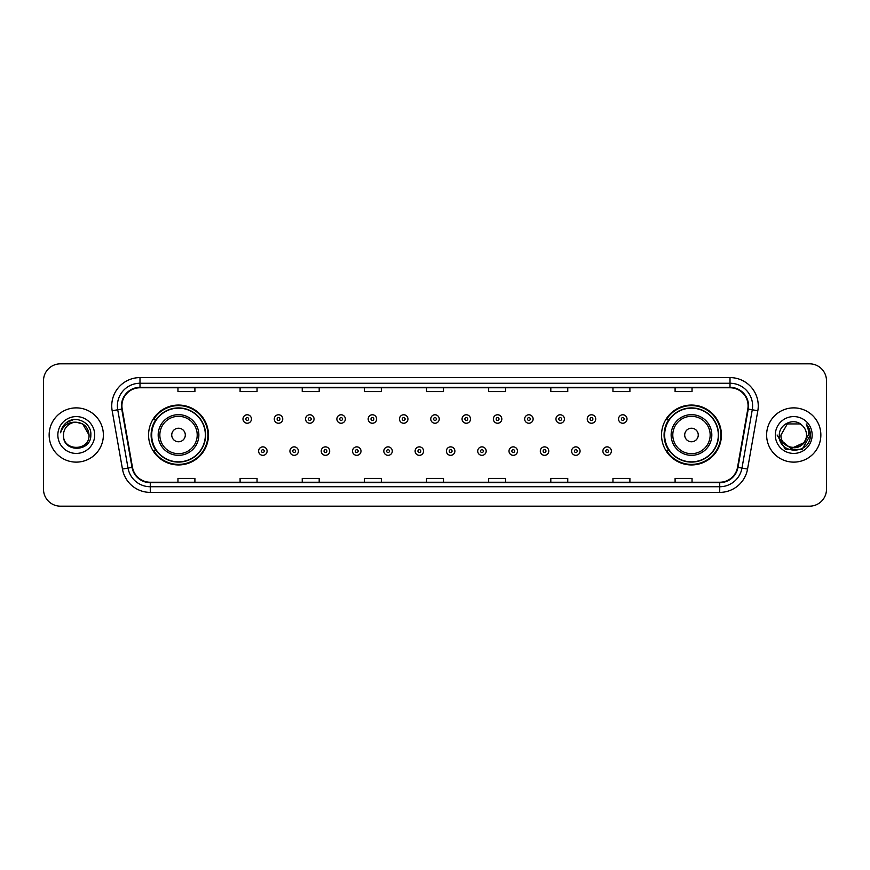 <?xml version="1.0" encoding="UTF-8"?>
<svg xmlns="http://www.w3.org/2000/svg" width="870" height="870" viewBox="0 0 870 870"><rect width="100%" height="100%" fill="white"/><g stroke="black" fill="none" stroke-linecap="round" stroke-linejoin="round"><path stroke-width="1.3" d="M661.537 435A29.939 29.939 0 0 0 691.476 464.939A29.939 29.939 0 0 0 721.426 435A29.939 29.939 0 0 0 691.476 405.061A29.939 29.939 0 0 0 661.537 435M148.574 435A29.939 29.939 0 0 0 178.524 464.939A29.939 29.939 0 0 0 208.463 435A29.939 29.939 0 0 0 178.524 405.061A29.939 29.939 0 0 0 148.574 435M155.763 450.258A27.394 27.394 0 0 1 155.763 419.742M668.715 450.258A27.394 27.394 0 0 1 668.715 419.742M43.5 380.766L43.5 489.234A16.943 16.943 0 0 0 60.443 506.177L809.557 506.177A16.943 16.943 0 0 0 826.5 489.234L826.5 380.766A16.943 16.943 0 0 0 809.557 363.823L60.443 363.823A16.943 16.943 0 0 0 43.5 380.766L43.5 489.234M49.144 435A27.122 27.122 0 0 0 76.266 462.122A27.122 27.122 0 0 0 103.378 435A27.122 27.122 0 0 0 76.266 407.878A27.122 27.122 0 0 0 49.144 435A27.122 27.122 0 0 0 76.266 462.122A27.122 27.122 0 0 0 103.378 435A27.122 27.122 0 0 0 76.266 407.878A27.122 27.122 0 0 0 49.144 435M766.622 435A27.122 27.122 0 0 0 793.734 462.122A27.122 27.122 0 0 0 820.856 435A27.122 27.122 0 0 0 793.734 407.878A27.122 27.122 0 0 0 766.622 435A27.122 27.122 0 0 0 793.734 462.122A27.122 27.122 0 0 0 820.856 435A27.122 27.122 0 0 0 793.734 407.878A27.122 27.122 0 0 0 766.622 435M121.909 405.844A18.074 18.074 0 0 1 139.994 387.77L730.006 387.77A18.074 18.074 0 0 1 747.808 408.987L737.532 467.288A18.074 18.074 0 0 1 719.729 482.23L150.271 482.23A18.074 18.074 0 0 1 132.468 467.288L122.191 408.987A18.074 18.074 0 0 1 121.909 405.844M121.463 405.844A18.531 18.531 0 0 0 121.746 409.063L132.023 467.364A18.531 18.531 0 0 0 150.271 482.676L719.729 482.676A18.531 18.531 0 0 0 737.977 467.364L748.254 409.063A18.531 18.531 0 0 0 730.006 387.324L139.994 387.324A18.531 18.531 0 0 0 121.463 405.844M112.176 410.76A28.242 28.242 0 0 1 139.994 377.602L730.006 377.602A28.242 28.242 0 0 1 757.824 410.76L747.547 469.06A28.242 28.242 0 0 1 719.729 492.398L150.271 492.398A28.242 28.242 0 0 1 122.452 469.06L112.176 410.76L117.733 409.77A22.598 22.598 0 0 1 139.994 383.257L730.006 383.257A22.598 22.598 0 0 1 752.267 409.77L741.979 468.071A22.598 22.598 0 0 1 719.729 486.743L150.271 486.743A22.598 22.598 0 0 1 128.02 468.071L117.733 409.77A22.598 22.598 0 0 1 117.396 405.844M809.557 363.823L60.443 363.823M60.443 506.177L809.557 506.177M826.5 489.234L826.5 380.766M737.977 467.364L741.979 468.071L752.267 409.77L757.824 410.76M426.528 387.77L426.528 391.598L443.472 391.598L443.472 387.77M364.378 387.77L364.378 391.598L381.332 391.598L381.332 387.77M302.238 387.77L302.238 391.598L319.192 391.598L319.192 387.77M240.098 387.77L240.098 391.598L257.041 391.598L257.041 387.77M177.958 387.77L177.958 391.598L194.902 391.598L194.902 387.77M488.668 387.77L488.668 391.598L505.622 391.598L505.622 387.77M550.808 387.77L550.808 391.598L567.762 391.598L567.762 387.77M612.958 387.77L612.958 391.598L629.902 391.598L629.902 387.77M675.098 387.77L675.098 391.598L692.041 391.598L692.041 387.77M443.472 482.23L443.472 478.402L426.528 478.402L426.528 482.23M381.332 482.23L381.332 478.402L364.378 478.402L364.378 482.23M319.192 482.23L319.192 478.402L302.238 478.402L302.238 482.23M257.041 482.23L257.041 478.402L240.098 478.402L240.098 482.23M194.902 482.23L194.902 478.402L177.958 478.402L177.958 482.23M505.622 482.23L505.622 478.402L488.668 478.402L488.668 482.23M567.762 482.23L567.762 478.402L550.808 478.402L550.808 482.23M629.902 482.23L629.902 478.402L612.958 478.402L612.958 482.23M692.041 482.23L692.041 478.402L675.098 478.402L675.098 482.23M89.034 435C89.817 451.476 62.716 451.476 63.499 435C62.303 452.846 91.404 452.433 90.828 435C91.818 422.787 75.951 414.87 66.555 422.494C63.238 425.158 61.248 428.573 60.595 432.76C63.227 425.267 68.447 421.765 76.266 422.233L82.65 423.94L89.034 435C89.817 451.476 62.716 451.476 63.499 435C62.716 451.476 89.817 451.476 89.034 435C89.817 451.476 62.716 451.476 63.499 435C62.716 451.476 89.817 451.476 89.034 435L82.65 423.94L76.266 422.233L82.65 423.94L89.034 435C88.283 427.246 84.02 422.983 76.266 422.233A12.767 12.767 0 0 0 63.499 435M57.844 435A18.422 18.422 0 0 0 76.266 453.422A18.422 18.422 0 0 0 94.689 435A18.422 18.422 0 0 0 76.266 416.578A18.422 18.422 0 0 0 57.844 435M66.555 422.505L74.254 419.296M185.299 435A6.775 6.775 0 0 0 178.524 428.225A6.775 6.775 0 0 0 171.738 435A6.775 6.775 0 0 0 178.524 441.775A6.775 6.775 0 0 0 185.299 435M198.86 435A20.336 20.336 0 0 0 178.524 414.664A20.336 20.336 0 0 0 158.177 435A20.336 20.336 0 0 0 178.524 455.336A20.336 20.336 0 0 0 198.86 435A20.336 20.336 0 0 1 178.524 455.336A20.336 20.336 0 0 1 158.177 435M205.353 435A26.839 26.839 0 0 0 178.524 408.16A26.839 26.839 0 0 0 151.684 435A26.839 26.839 0 0 0 178.524 461.839A26.839 26.839 0 0 0 205.353 435M207.897 435A29.373 29.373 0 0 1 153.414 450.258L156.132 450.258A27.09 27.09 0 0 0 205.603 435.065A27.09 27.09 0 0 0 156.132 419.742L153.414 419.742A29.373 29.373 0 0 1 207.897 435M698.262 435A6.775 6.775 0 0 0 691.476 428.225A6.775 6.775 0 0 0 684.701 435A6.775 6.775 0 0 0 691.476 441.775A6.775 6.775 0 0 0 698.262 435M711.823 435A20.336 20.336 0 0 0 691.476 414.664A20.336 20.336 0 0 0 671.14 435A20.336 20.336 0 0 0 691.476 455.336A20.336 20.336 0 0 0 711.823 435A20.336 20.336 0 0 1 691.476 455.336A20.336 20.336 0 0 1 671.14 435M718.315 435A26.839 26.839 0 0 0 691.476 408.16A26.839 26.839 0 0 0 664.647 435A26.839 26.839 0 0 0 691.476 461.839A26.839 26.839 0 0 0 718.315 435M720.86 435A29.373 29.373 0 0 1 666.376 450.258L669.095 450.258A27.09 27.09 0 0 0 718.566 435.065A27.09 27.09 0 0 0 669.095 419.742L666.376 419.742A29.373 29.373 0 0 1 720.86 435M806.501 435C807.284 451.476 780.183 451.476 780.966 435L787.35 423.94L800.117 423.94L802.096 425.354C794.266 417.132 779.172 423.907 779.313 435C777.878 454.716 809.839 455.227 810.361 435.957L810.383 435C810.34 430.813 808.948 427.137 806.207 423.962C808.295 427.387 809.024 431.063 808.404 435L803.521 443.2A12.767 12.767 0 0 0 806.501 435C807.284 451.476 780.183 451.476 780.966 435C780.183 451.476 807.284 451.476 806.501 435A12.767 12.767 0 0 0 802.096 425.354M803.521 443.2C796.746 452.367 780.303 446.506 780.966 435M804.337 442.525L791.015 448.561L779.716 439.143M775.311 435A18.422 18.422 0 0 0 793.734 453.422A18.422 18.422 0 0 0 812.156 435A18.422 18.422 0 0 0 793.734 416.578A18.422 18.422 0 0 0 775.311 435M806.207 423.962L810.383 435.489L809.6 429.954L810.383 435M777.084 435L785.403 449.42L802.064 449.42L810.383 435L806.327 424.103L810.383 435.478L806.457 424.245M806.327 424.103L810.383 435.489M251.452 419.014A4.241 4.241 0 0 1 247.21 423.244A4.241 4.241 0 0 1 242.98 419.014A4.241 4.241 0 0 1 247.21 414.772A4.241 4.241 0 0 1 251.452 419.014A4.241 4.241 0 0 0 247.21 414.772A4.241 4.241 0 0 0 242.98 419.014M282.75 419.014A4.241 4.241 0 0 1 278.509 423.244A4.241 4.241 0 0 1 274.278 419.014A4.241 4.241 0 0 1 278.509 414.772A4.241 4.241 0 0 1 282.75 419.014A4.241 4.241 0 0 0 278.509 414.772A4.241 4.241 0 0 0 274.278 419.014M314.048 419.014A4.241 4.241 0 0 1 309.807 423.244A4.241 4.241 0 0 1 305.577 419.014A4.241 4.241 0 0 1 309.807 414.772A4.241 4.241 0 0 1 314.048 419.014A4.241 4.241 0 0 0 309.807 414.772A4.241 4.241 0 0 0 305.577 419.014M345.346 419.014A4.241 4.241 0 0 1 341.105 423.244A4.241 4.241 0 0 1 336.875 419.014A4.241 4.241 0 0 1 341.105 414.772A4.241 4.241 0 0 1 345.346 419.014A4.241 4.241 0 0 0 341.105 414.772A4.241 4.241 0 0 0 336.875 419.014M376.645 419.014A4.241 4.241 0 0 1 372.403 423.244A4.241 4.241 0 0 1 368.173 419.014A4.241 4.241 0 0 1 372.403 414.772A4.241 4.241 0 0 1 376.645 419.014A4.241 4.241 0 0 0 372.403 414.772A4.241 4.241 0 0 0 368.173 419.014M407.943 419.014A4.241 4.241 0 0 1 403.702 423.244A4.241 4.241 0 0 1 399.46 419.014A4.241 4.241 0 0 1 403.702 414.772A4.241 4.241 0 0 1 407.943 419.014A4.241 4.241 0 0 0 403.702 414.772A4.241 4.241 0 0 0 399.46 419.014M439.241 419.014A4.241 4.241 0 0 1 435 423.244A4.241 4.241 0 0 1 430.759 419.014A4.241 4.241 0 0 1 435 414.772A4.241 4.241 0 0 1 439.241 419.014A4.241 4.241 0 0 0 435 414.772A4.241 4.241 0 0 0 430.759 419.014M470.539 419.014A4.241 4.241 0 0 1 466.298 423.244A4.241 4.241 0 0 1 462.057 419.014A4.241 4.241 0 0 1 466.298 414.772A4.241 4.241 0 0 1 470.539 419.014A4.241 4.241 0 0 0 466.298 414.772A4.241 4.241 0 0 0 462.057 419.014M501.827 419.014A4.241 4.241 0 0 1 497.596 423.244A4.241 4.241 0 0 1 493.355 419.014A4.241 4.241 0 0 1 497.596 414.772A4.241 4.241 0 0 1 501.827 419.014A4.241 4.241 0 0 0 497.596 414.772A4.241 4.241 0 0 0 493.355 419.014M533.125 419.014A4.241 4.241 0 0 1 528.895 423.244A4.241 4.241 0 0 1 524.654 419.014A4.241 4.241 0 0 1 528.895 414.772A4.241 4.241 0 0 1 533.125 419.014A4.241 4.241 0 0 0 528.895 414.772A4.241 4.241 0 0 0 524.654 419.014M564.423 419.014A4.241 4.241 0 0 1 560.193 423.244A4.241 4.241 0 0 1 555.952 419.014A4.241 4.241 0 0 1 560.193 414.772A4.241 4.241 0 0 1 564.423 419.014A4.241 4.241 0 0 0 560.193 414.772A4.241 4.241 0 0 0 555.952 419.014M595.722 419.014A4.241 4.241 0 0 1 591.491 423.244A4.241 4.241 0 0 1 587.25 419.014A4.241 4.241 0 0 1 591.491 414.772A4.241 4.241 0 0 1 595.722 419.014A4.241 4.241 0 0 0 591.491 414.772A4.241 4.241 0 0 0 587.25 419.014M627.02 419.014A4.241 4.241 0 0 1 622.789 423.244A4.241 4.241 0 0 1 618.548 419.014A4.241 4.241 0 0 1 622.789 414.772A4.241 4.241 0 0 1 627.02 419.014A4.241 4.241 0 0 0 622.789 414.772A4.241 4.241 0 0 0 618.548 419.014M258.629 451.106A4.241 4.241 0 0 1 262.86 446.865A4.241 4.241 0 0 1 267.101 451.106A4.241 4.241 0 0 1 262.86 455.336A4.241 4.241 0 0 1 258.629 451.106A4.241 4.241 0 0 0 262.86 455.336A4.241 4.241 0 0 0 267.101 451.106M289.928 451.106A4.241 4.241 0 0 1 294.158 446.865A4.241 4.241 0 0 1 298.399 451.106A4.241 4.241 0 0 1 294.158 455.336A4.241 4.241 0 0 1 289.928 451.106A4.241 4.241 0 0 0 294.158 455.336A4.241 4.241 0 0 0 298.399 451.106M321.226 451.106A4.241 4.241 0 0 1 325.456 446.865A4.241 4.241 0 0 1 329.697 451.106A4.241 4.241 0 0 1 325.456 455.336A4.241 4.241 0 0 1 321.226 451.106A4.241 4.241 0 0 0 325.456 455.336A4.241 4.241 0 0 0 329.697 451.106M352.524 451.106A4.241 4.241 0 0 1 356.754 446.865A4.241 4.241 0 0 1 360.996 451.106A4.241 4.241 0 0 1 356.754 455.336A4.241 4.241 0 0 1 352.524 451.106A4.241 4.241 0 0 0 356.754 455.336A4.241 4.241 0 0 0 360.996 451.106M383.822 451.106A4.241 4.241 0 0 1 388.053 446.865A4.241 4.241 0 0 1 392.294 451.106A4.241 4.241 0 0 1 388.053 455.336A4.241 4.241 0 0 1 383.822 451.106A4.241 4.241 0 0 0 388.053 455.336A4.241 4.241 0 0 0 392.294 451.106M415.11 451.106A4.241 4.241 0 0 1 419.351 446.865A4.241 4.241 0 0 1 423.592 451.106A4.241 4.241 0 0 1 419.351 455.336A4.241 4.241 0 0 1 415.11 451.106A4.241 4.241 0 0 0 419.351 455.336A4.241 4.241 0 0 0 423.592 451.106M446.408 451.106A4.241 4.241 0 0 1 450.649 446.865A4.241 4.241 0 0 1 454.89 451.106A4.241 4.241 0 0 1 450.649 455.336A4.241 4.241 0 0 1 446.408 451.106A4.241 4.241 0 0 0 450.649 455.336A4.241 4.241 0 0 0 454.89 451.106M477.706 451.106A4.241 4.241 0 0 1 481.947 446.865A4.241 4.241 0 0 1 486.178 451.106A4.241 4.241 0 0 1 481.947 455.336A4.241 4.241 0 0 1 477.706 451.106A4.241 4.241 0 0 0 481.947 455.336A4.241 4.241 0 0 0 486.178 451.106M509.004 451.106A4.241 4.241 0 0 1 513.246 446.865A4.241 4.241 0 0 1 517.476 451.106A4.241 4.241 0 0 1 513.246 455.336A4.241 4.241 0 0 1 509.004 451.106A4.241 4.241 0 0 0 513.246 455.336A4.241 4.241 0 0 0 517.476 451.106M540.303 451.106A4.241 4.241 0 0 1 544.544 446.865A4.241 4.241 0 0 1 548.774 451.106A4.241 4.241 0 0 1 544.544 455.336A4.241 4.241 0 0 1 540.303 451.106A4.241 4.241 0 0 0 544.544 455.336A4.241 4.241 0 0 0 548.774 451.106M571.601 451.106A4.241 4.241 0 0 1 575.842 446.865A4.241 4.241 0 0 1 580.072 451.106A4.241 4.241 0 0 1 575.842 455.336A4.241 4.241 0 0 1 571.601 451.106A4.241 4.241 0 0 0 575.842 455.336A4.241 4.241 0 0 0 580.072 451.106M602.899 451.106A4.241 4.241 0 0 1 607.14 446.865A4.241 4.241 0 0 1 611.371 451.106A4.241 4.241 0 0 1 607.14 455.336A4.241 4.241 0 0 1 602.899 451.106A4.241 4.241 0 0 0 607.14 455.336A4.241 4.241 0 0 0 611.371 451.106M730.006 377.602L730.006 387.324M117.733 409.77L121.746 409.063M150.271 492.398L150.271 482.676M719.729 482.676L719.729 492.398M122.452 469.06L132.023 467.364M748.254 409.063L752.267 409.77M139.994 377.602L139.994 387.324M741.979 468.071L747.547 469.06M197.207 435A18.683 18.683 0 0 0 178.524 416.317A18.683 18.683 0 0 0 159.841 435A18.683 18.683 0 0 0 178.524 453.683A18.683 18.683 0 0 0 197.207 435M710.159 435A18.683 18.683 0 0 0 691.476 416.317A18.683 18.683 0 0 0 672.793 435A18.683 18.683 0 0 0 691.476 453.683A18.683 18.683 0 0 0 710.159 435M245.808 419.014A1.414 1.414 0 0 0 247.21 420.428A1.414 1.414 0 0 0 248.624 419.014A1.414 1.414 0 0 0 247.21 417.6A1.414 1.414 0 0 0 245.808 419.014M277.106 419.014A1.414 1.414 0 0 0 278.509 420.428A1.414 1.414 0 0 0 279.922 419.014A1.414 1.414 0 0 0 278.509 417.6A1.414 1.414 0 0 0 277.106 419.014M308.393 419.014A1.414 1.414 0 0 0 309.807 420.428A1.414 1.414 0 0 0 311.221 419.014A1.414 1.414 0 0 0 309.807 417.6A1.414 1.414 0 0 0 308.393 419.014M339.691 419.014A1.414 1.414 0 0 0 341.105 420.428A1.414 1.414 0 0 0 342.519 419.014A1.414 1.414 0 0 0 341.105 417.6A1.414 1.414 0 0 0 339.691 419.014M370.99 419.014A1.414 1.414 0 0 0 372.403 420.428A1.414 1.414 0 0 0 373.817 419.014A1.414 1.414 0 0 0 372.403 417.6A1.414 1.414 0 0 0 370.99 419.014M402.288 419.014A1.414 1.414 0 0 0 403.702 420.428A1.414 1.414 0 0 0 405.115 419.014A1.414 1.414 0 0 0 403.702 417.6A1.414 1.414 0 0 0 402.288 419.014M433.586 419.014A1.414 1.414 0 0 0 435 420.428A1.414 1.414 0 0 0 436.414 419.014A1.414 1.414 0 0 0 435 417.6A1.414 1.414 0 0 0 433.586 419.014M464.885 419.014A1.414 1.414 0 0 0 466.298 420.428A1.414 1.414 0 0 0 467.712 419.014A1.414 1.414 0 0 0 466.298 417.6A1.414 1.414 0 0 0 464.885 419.014M496.183 419.014A1.414 1.414 0 0 0 497.596 420.428A1.414 1.414 0 0 0 499.01 419.014A1.414 1.414 0 0 0 497.596 417.6A1.414 1.414 0 0 0 496.183 419.014M527.481 419.014A1.414 1.414 0 0 0 528.895 420.428A1.414 1.414 0 0 0 530.308 419.014A1.414 1.414 0 0 0 528.895 417.6A1.414 1.414 0 0 0 527.481 419.014M558.779 419.014A1.414 1.414 0 0 0 560.193 420.428A1.414 1.414 0 0 0 561.607 419.014A1.414 1.414 0 0 0 560.193 417.6A1.414 1.414 0 0 0 558.779 419.014M590.077 419.014A1.414 1.414 0 0 0 591.491 420.428A1.414 1.414 0 0 0 592.894 419.014A1.414 1.414 0 0 0 591.491 417.6A1.414 1.414 0 0 0 590.077 419.014M621.376 419.014A1.414 1.414 0 0 0 622.789 420.428A1.414 1.414 0 0 0 624.192 419.014A1.414 1.414 0 0 0 622.789 417.6A1.414 1.414 0 0 0 621.376 419.014M264.273 451.106A1.414 1.414 0 0 0 262.86 449.692A1.414 1.414 0 0 0 261.457 451.106A1.414 1.414 0 0 0 262.86 452.509A1.414 1.414 0 0 0 264.273 451.106M295.572 451.106A1.414 1.414 0 0 0 294.158 449.692A1.414 1.414 0 0 0 292.744 451.106A1.414 1.414 0 0 0 294.158 452.509A1.414 1.414 0 0 0 295.572 451.106M326.87 451.106A1.414 1.414 0 0 0 325.456 449.692A1.414 1.414 0 0 0 324.042 451.106A1.414 1.414 0 0 0 325.456 452.509A1.414 1.414 0 0 0 326.87 451.106M358.168 451.106A1.414 1.414 0 0 0 356.754 449.692A1.414 1.414 0 0 0 355.341 451.106A1.414 1.414 0 0 0 356.754 452.509A1.414 1.414 0 0 0 358.168 451.106M389.466 451.106A1.414 1.414 0 0 0 388.053 449.692A1.414 1.414 0 0 0 386.639 451.106A1.414 1.414 0 0 0 388.053 452.509A1.414 1.414 0 0 0 389.466 451.106M420.765 451.106A1.414 1.414 0 0 0 419.351 449.692A1.414 1.414 0 0 0 417.937 451.106A1.414 1.414 0 0 0 419.351 452.509A1.414 1.414 0 0 0 420.765 451.106M452.063 451.106A1.414 1.414 0 0 0 450.649 449.692A1.414 1.414 0 0 0 449.235 451.106A1.414 1.414 0 0 0 450.649 452.509A1.414 1.414 0 0 0 452.063 451.106M483.361 451.106A1.414 1.414 0 0 0 481.947 449.692A1.414 1.414 0 0 0 480.534 451.106A1.414 1.414 0 0 0 481.947 452.509A1.414 1.414 0 0 0 483.361 451.106M514.659 451.106A1.414 1.414 0 0 0 513.246 449.692A1.414 1.414 0 0 0 511.832 451.106A1.414 1.414 0 0 0 513.246 452.509A1.414 1.414 0 0 0 514.659 451.106M545.958 451.106A1.414 1.414 0 0 0 544.544 449.692A1.414 1.414 0 0 0 543.13 451.106A1.414 1.414 0 0 0 544.544 452.509A1.414 1.414 0 0 0 545.958 451.106M577.256 451.106A1.414 1.414 0 0 0 575.842 449.692A1.414 1.414 0 0 0 574.428 451.106A1.414 1.414 0 0 0 575.842 452.509A1.414 1.414 0 0 0 577.256 451.106M608.543 451.106A1.414 1.414 0 0 0 607.14 449.692A1.414 1.414 0 0 0 605.727 451.106A1.414 1.414 0 0 0 607.14 452.509A1.414 1.414 0 0 0 608.543 451.106"/></g></svg>
